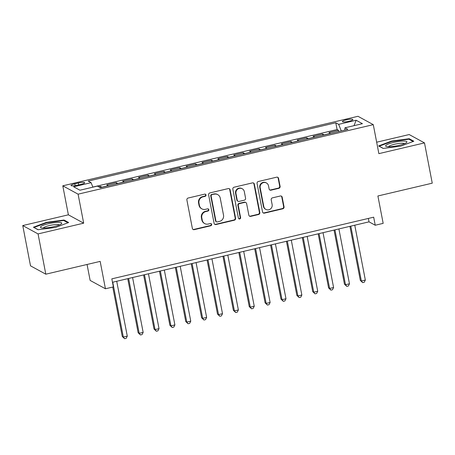 <?xml version="1.0" encoding="UTF-8"?>
<svg xmlns="http://www.w3.org/2000/svg" width="455" height="455" viewBox="0 0 455 455"><rect width="100%" height="100%" fill="white"/><g stroke="black" fill="none" stroke-linecap="round" stroke-linejoin="round"><path stroke-width="0.68" d="M205.996 194.99A1.149 1.098 118.6 0 0 204.693 194.137L188.143 198.033A1.638 1.57 118.6 0 0 186.891 199.984L192.374 228.45A1.638 1.57 118.6 0 0 194.234 229.661L210.784 225.765A1.149 1.098 118.6 0 0 211.12 223.65A1.149 1.098 118.6 0 0 210.358 223.547L208.219 224.053A5.244 5.028 118.6 0 1 202.259 220.169L201.798 217.797A5.244 5.028 118.6 0 1 205.814 211.564L207.952 211.057A1.149 1.098 118.6 0 0 208.288 208.942A1.149 1.098 118.6 0 0 207.525 208.845L205.387 209.345A5.244 5.028 118.6 0 1 199.426 205.461L198.971 203.089A5.244 5.028 118.6 0 1 202.981 196.856L205.12 196.35A1.149 1.098 118.6 0 0 205.996 194.99M201.901 208.89L201.485 208.663A5.244 5.028 118.6 0 1 199.011 205.239L198.556 202.862A5.244 5.028 118.6 0 1 202.566 196.628L204.71 196.128A1.149 1.098 118.6 0 0 205.239 194.149M192.948 229.388A1.638 1.57 118.6 0 0 193.819 229.434L210.369 225.538A1.149 1.098 118.6 0 0 210.904 223.559M204.733 223.598L204.318 223.371A5.244 5.028 118.6 0 1 201.844 219.941L201.389 217.57A5.244 5.028 118.6 0 1 205.398 211.336L207.537 210.83A1.149 1.098 118.6 0 0 208.071 208.856M346.318 119.853A5.341 0.984 -10.9 0 0 342.393 121.582A5.341 0.984 -10.9 0 0 348.962 121.297A5.341 0.984 -10.9 0 0 352.887 119.563A5.341 0.984 -10.9 0 0 346.318 119.853M278.847 188.325A1.638 1.57 118.6 0 0 280.104 186.379L278.562 178.394A1.638 1.57 118.6 0 0 276.703 177.177L258.321 181.511A1.638 1.57 118.6 0 0 257.069 183.456L262.546 211.922A1.638 1.57 118.6 0 0 264.412 213.133L282.794 208.805A1.638 1.57 118.6 0 0 284.045 206.854L282.191 197.208A1.638 1.57 118.6 0 0 280.325 195.997L272.46 197.851A1.638 1.57 118.6 0 0 271.208 199.796L272.13 204.579A4.385 4.203 118.6 0 1 265.862 209.408A4.385 4.203 118.6 0 1 263.792 206.542L260.186 187.807A4.385 4.203 118.6 0 1 266.454 182.978A4.385 4.203 118.6 0 1 268.518 185.845L269.121 188.967A1.638 1.57 118.6 0 0 270.981 190.179L278.847 188.325L278.437 188.103A1.638 1.57 118.6 0 0 279.688 186.152L278.153 178.167A1.638 1.57 118.6 0 0 277.578 177.228M38.055 233.915L83.68 223.172L68.375 214.817L22.75 225.561L38.055 233.915L45.813 274.189L100.168 261.386L105.441 288.777L113.375 286.906L111.822 278.852L373.68 217.183L375.233 225.236L383.167 223.365L377.895 195.98L432.25 183.177L424.492 142.904L409.187 134.549L376.666 142.21M83.68 223.172L78.095 194.171L373.282 124.653L378.867 153.648L424.492 142.904M230.116 189.803A1.638 1.57 118.6 0 0 228.256 188.586L209.874 192.92A1.638 1.57 118.6 0 0 208.623 194.865L214.1 223.331A1.638 1.57 118.6 0 0 215.966 224.542L234.348 220.214A1.638 1.57 118.6 0 0 235.599 218.269L230.116 189.803L229.707 189.576A1.638 1.57 118.6 0 0 229.132 188.637M234.097 187.215L252.48 182.882A1.638 1.57 118.6 0 1 254.339 184.099L259.822 212.559A1.638 1.57 118.6 0 1 258.571 214.51L250.705 216.364A1.638 1.57 118.6 0 1 248.839 215.147L246.616 203.607A1.638 1.57 118.6 0 0 244.756 202.39L239.535 203.618A1.638 1.57 118.6 0 0 238.283 205.569L240.598 217.587A1.149 1.098 118.6 0 1 238.96 218.849A1.149 1.098 118.6 0 1 238.414 218.099L232.846 189.161A1.638 1.57 118.6 0 1 234.097 187.215M45.813 274.189L30.508 265.834L22.75 225.561M338.713 131.535L338.474 130.306L328.954 132.547L330.461 133.372L324.114 134.868A6.677 1.428 76.7 0 1 324.227 134.942M322.84 135.272L322.606 134.043L313.08 136.29L314.593 137.109L308.245 138.604A6.677 1.428 76.7 0 1 308.359 138.684M306.971 139.008L306.733 137.78L297.212 140.026L298.725 140.851L292.372 142.341A6.677 1.428 76.7 0 1 292.491 142.421M291.098 142.745L290.864 141.522L281.344 143.763L282.851 144.588L276.504 146.083A6.677 1.428 76.7 0 1 276.617 146.157M275.229 146.482L274.996 145.259L265.47 147.5L266.983 148.324L260.635 149.82A6.677 1.428 76.7 0 1 260.749 149.894M259.361 150.224L259.123 148.995L249.602 151.236L251.109 152.061L244.762 153.557A6.677 1.428 76.7 0 1 244.875 153.631M243.488 153.961L243.254 152.732L233.733 154.973L235.241 155.798L228.893 157.293A6.677 1.428 76.7 0 1 229.007 157.367M227.619 157.697L227.386 156.469L217.86 158.715L219.373 159.534L213.025 161.03A6.677 1.428 76.7 0 1 213.139 161.11M211.751 161.434L211.512 160.206L201.992 162.452L203.499 163.277L197.151 164.773A6.677 1.428 76.7 0 1 197.265 164.846M195.877 165.171L195.644 163.948L186.123 166.189L187.631 167.013L181.283 168.509A6.677 1.428 76.7 0 1 181.397 168.583M180.009 168.907L179.77 167.685L170.25 169.925L171.762 170.75L165.415 172.246A6.677 1.428 76.7 0 1 165.529 172.32M164.141 172.65L163.902 171.421L154.381 173.662L155.889 174.487L149.541 175.983A6.677 1.428 76.7 0 1 149.655 176.057M148.267 176.386L148.034 175.158L138.508 177.399L140.021 178.224L133.673 179.719A6.677 1.428 76.7 0 1 133.787 179.793M132.399 180.123L132.16 178.895L122.64 181.141L124.152 181.966L117.799 183.456A6.677 1.428 76.7 0 1 117.919 183.536M116.531 183.86L116.292 182.631L106.771 184.878L108.279 185.703A6.677 1.428 76.7 0 1 108.392 185.776M77.384 185.225L80.876 184.406A5.176 0.955 -10.9 0 0 84.675 182.722A5.176 0.955 -10.9 0 0 78.311 183.001L74.819 183.826A5.176 0.955 -10.9 0 0 71.02 185.504A5.176 0.955 -10.9 0 0 77.384 185.225M78.095 194.171L62.79 185.816L357.977 116.298L373.282 124.653M338.474 130.306L337.087 129.55L335.784 122.782L88.213 181.09L91.108 182.671L92.877 187.17M335.784 122.782L338.679 124.363L356.14 120.251L362.425 123.686L344.97 127.798L347.865 129.379L100.288 187.688L97.393 186.106L79.938 190.218L73.647 186.783L91.108 182.671M100.657 187.596L100.424 186.374L101.931 187.198A6.677 1.428 76.7 0 1 102.045 187.272M116.292 182.631L117.799 183.456M132.16 178.895L133.673 179.719M148.034 175.158L149.541 175.983M163.902 171.421L165.415 172.246M179.77 167.685L181.283 168.509M195.644 163.948L197.151 164.773M211.512 160.206L213.025 161.03M227.386 156.469L228.893 157.293M243.254 152.732L244.762 153.557M259.123 148.995L260.635 149.82M274.996 145.259L276.504 146.083M290.864 141.522L292.372 142.341M306.733 137.78L308.245 138.604M322.606 134.043L324.114 134.868M337.087 129.55L92.843 187.073M100.424 186.374L98.65 186.789M87.064 264.474L90.135 280.422L105.441 288.777M68.375 214.817L62.79 185.816M112.482 282.271L369.028 221.847L375.233 225.236M368.368 218.434L369.028 221.847M344.97 127.798L344.799 130.102M341.267 130.932L338.679 124.363M356.14 120.251L354.024 125.665M55.641 227.398L68.654 222.529L64.041 220.015L46.427 222.364L33.414 227.227L38.021 229.747L55.641 227.398M409.221 138.718L391.601 141.067L378.588 145.936L383.201 148.449L400.821 146.1L413.828 141.238L409.221 138.718L409.363 139.457M46.512 222.808L46.427 222.364M64.183 220.755L64.041 220.015M391.687 141.516L391.601 141.067M214.675 224.269A1.638 1.57 118.6 0 0 215.551 224.321L233.933 219.987A1.638 1.57 118.6 0 0 235.184 218.042L229.707 189.576M212.013 194.729A1.149 1.098 118.6 0 0 211.137 196.094L215.949 221.079A1.149 1.098 118.6 0 0 217.251 221.926L219.509 221.397A5.244 5.028 118.6 0 0 223.519 215.158L220.231 198.084A5.244 5.028 118.6 0 0 214.271 194.194L211.598 194.501A1.149 1.098 118.6 0 0 210.722 195.866L211.137 196.094M216.489 221.824L216.074 221.602A1.149 1.098 118.6 0 1 215.533 220.851L210.722 195.866M217.757 194.655L217.348 194.427A5.244 5.028 118.6 0 0 213.861 193.972L214.271 194.194M211.598 194.501L213.861 193.972M249.414 216.091A1.638 1.57 118.6 0 0 250.29 216.136L258.156 214.282A1.638 1.57 118.6 0 0 259.407 212.337L253.93 183.871A1.638 1.57 118.6 0 0 253.355 182.933M245.842 202.532L245.433 202.31A1.638 1.57 118.6 0 0 244.341 202.162L239.125 203.391A1.638 1.57 118.6 0 0 237.868 205.341L240.183 217.359L240.598 217.587M238.761 218.713A1.149 1.098 118.6 0 0 240.183 217.359M244.312 191.629A4.385 4.203 118.6 0 0 237.664 189.172A4.385 4.203 118.6 0 0 235.974 193.591L237.248 200.189A1.638 1.57 118.6 0 0 239.108 201.406L244.329 200.177A1.638 1.57 118.6 0 0 245.581 198.226L244.312 191.629M242.242 188.762L241.832 188.535A4.385 4.203 118.6 0 0 235.565 193.364L235.974 193.591M238.022 201.264L237.607 201.036A1.638 1.57 118.6 0 1 236.833 199.967L235.565 193.364M269.696 189.906A1.638 1.57 118.6 0 0 270.571 189.957L278.437 188.103M266.454 182.978L266.038 182.751A4.385 4.203 118.6 0 0 259.771 187.579L260.186 187.807M265.862 209.408L265.447 209.181A4.385 4.203 118.6 0 1 263.382 206.32L259.771 187.579M263.121 212.86A1.638 1.57 118.6 0 0 263.997 212.906L282.379 208.578A1.638 1.57 118.6 0 0 283.63 206.633L281.776 196.987A1.638 1.57 118.6 0 0 281.201 196.042M112.76 287.054L122.281 336.495L123.316 337.058L127.281 336.126L116.719 281.27M112.749 282.208L123.316 337.058L124.596 338.702L122.281 336.495M127.281 336.126L126.183 338.327L124.596 338.702M48.406 223.735A10.852 1.996 -10.9 0 0 41.143 227.779A10.852 1.996 -10.9 0 0 53.787 226.67A10.852 1.996 -10.9 0 0 61.294 223.9A10.852 1.996 -10.9 0 0 58.78 222.364A10.852 1.996 -10.9 0 0 48.406 223.735M59.355 224.952A8.213 1.513 -10.9 0 0 49.345 225.561A8.213 1.513 -10.9 0 0 43.333 228.035M38.146 229.73L34.023 227.477L46.632 222.762L63.7 220.487L67.937 222.796M385.994 145.276A10.852 1.996 -10.9 0 0 386.318 146.487A10.852 1.996 -10.9 0 0 396.652 145.867A10.852 1.996 -10.9 0 0 406.474 142.603A10.852 1.996 -10.9 0 0 406.548 142.54A10.852 1.996 -10.9 0 0 399.103 141.42A10.852 1.996 -10.9 0 0 385.994 145.276M404.529 143.661A8.213 1.513 -10.9 0 0 397.022 143.752A8.213 1.513 -10.9 0 0 388.775 146.413A8.213 1.513 -10.9 0 0 388.513 146.743M383.326 148.432L379.203 146.186L391.806 141.471L408.88 139.196L413.112 141.505M127.736 278.676L138.149 332.759L139.184 333.322L143.154 332.389L132.587 277.533M128.623 278.466L139.184 333.322L140.47 334.965L138.149 332.759M143.154 332.389L142.057 334.59L140.47 334.965M143.609 274.939L154.023 329.016L155.053 329.585L159.023 328.647L148.461 273.796M144.491 274.729L155.053 329.585L156.338 331.229L154.023 329.016M159.023 328.647L157.925 330.853L156.338 331.229M159.477 271.203L169.891 325.279L170.926 325.843L174.891 324.91L164.329 270.06M160.365 270.992L170.926 325.843L172.206 327.492L169.891 325.279M174.891 324.91L173.793 327.117L172.206 327.492M175.346 267.466L185.759 321.543L186.795 322.106L190.764 321.173L180.197 266.323M176.233 267.256L186.795 322.106L188.08 323.75L185.759 321.543M190.764 321.173L189.667 323.38L188.08 323.75M191.219 263.724L201.633 317.806L202.663 318.369L206.633 317.436L196.071 262.58M192.101 263.519L202.663 318.369L203.948 320.013L201.633 317.806M206.633 317.436L205.535 319.643L203.948 320.013M207.088 259.987L217.501 314.069L218.536 314.632L222.501 313.7L211.939 258.844M207.975 259.782L218.536 314.632L219.816 316.276L217.501 314.069M222.501 313.7L221.409 315.901L219.816 316.276M222.956 256.25L233.369 310.333L234.405 310.896L238.374 309.957L227.813 255.107M223.843 256.04L234.405 310.896L235.69 312.539L233.369 310.333M238.374 309.957L237.277 312.164L235.69 312.539M238.829 252.514L249.243 306.59L250.278 307.159L254.243 306.221L243.681 251.37M239.711 252.303L250.278 307.159L251.558 308.803L249.243 306.59M254.243 306.221L253.145 308.427L251.558 308.803M254.698 248.777L265.111 302.854L266.147 303.417L270.116 302.484L259.549 247.634M255.585 248.566L266.147 303.417L267.432 305.066L265.111 302.854M270.116 302.484L269.019 304.691L267.432 305.066M270.566 245.04L280.98 299.117L282.015 299.68L285.985 298.747L275.423 243.897M271.453 244.83L282.015 299.68L283.3 301.324L280.98 299.117M285.985 298.747L284.887 300.954L283.3 301.324M286.44 241.298L296.853 295.38L297.888 295.943L301.853 295.011L291.291 240.155M287.321 241.093L297.888 295.943L299.168 297.587L296.853 295.38M301.853 295.011L300.755 297.217L299.168 297.587M302.308 237.561L312.721 291.644L313.757 292.207L317.726 291.274L307.159 236.418M303.195 237.356L313.757 292.207L315.042 293.85L312.721 291.644M317.726 291.274L316.629 293.475L315.042 293.85M318.176 233.825L328.595 287.907L329.625 288.47L333.595 287.532L323.033 232.681M319.063 233.614L329.625 288.47L330.91 290.114L328.595 287.907M333.595 287.532L332.497 289.738L330.91 290.114M334.05 230.088L344.463 284.165L345.499 284.733L349.463 283.795L338.901 228.945M334.937 229.877L345.499 284.733L346.778 286.377L344.463 284.165M349.463 283.795L348.365 286.002L346.778 286.377M349.918 226.351L360.332 280.428L361.367 280.991L365.337 280.058L354.769 225.208M350.805 226.141L361.367 280.991L362.652 282.64L360.332 280.428M365.337 280.058L364.239 282.265L362.652 282.64M108.279 185.703L101.931 187.198M75.172 185.651L74.819 183.826M78.681 184.918L78.311 183.001M202.566 196.628L202.981 196.856M198.556 202.862L198.971 203.089M199.011 205.239L199.426 205.461M207.537 210.83L207.952 211.057M205.398 211.336L205.814 211.564M201.389 217.57L201.798 217.797M201.844 219.941L202.259 220.169M210.369 225.538L210.784 225.765M193.819 229.434L194.234 229.661M204.71 196.128L205.12 196.35M235.184 218.042L235.599 218.269M233.933 219.987L234.348 220.214M215.551 224.321L215.966 224.542M215.533 220.851L215.949 221.079M253.93 183.871L254.339 184.099M259.407 212.337L259.822 212.559M258.156 214.282L258.571 214.51M250.29 216.136L250.705 216.364M244.341 202.162L244.756 202.39M239.125 203.391L239.535 203.618M237.868 205.341L238.283 205.569M236.833 199.967L237.248 200.189M270.571 189.957L270.981 190.179M263.382 206.32L263.792 206.542M281.776 196.987L282.191 197.208M283.63 206.633L284.045 206.854M282.379 208.578L282.794 208.805M263.997 212.906L264.412 213.133M278.153 178.167L278.562 178.394M279.688 186.152L280.104 186.379"/></g></svg>
